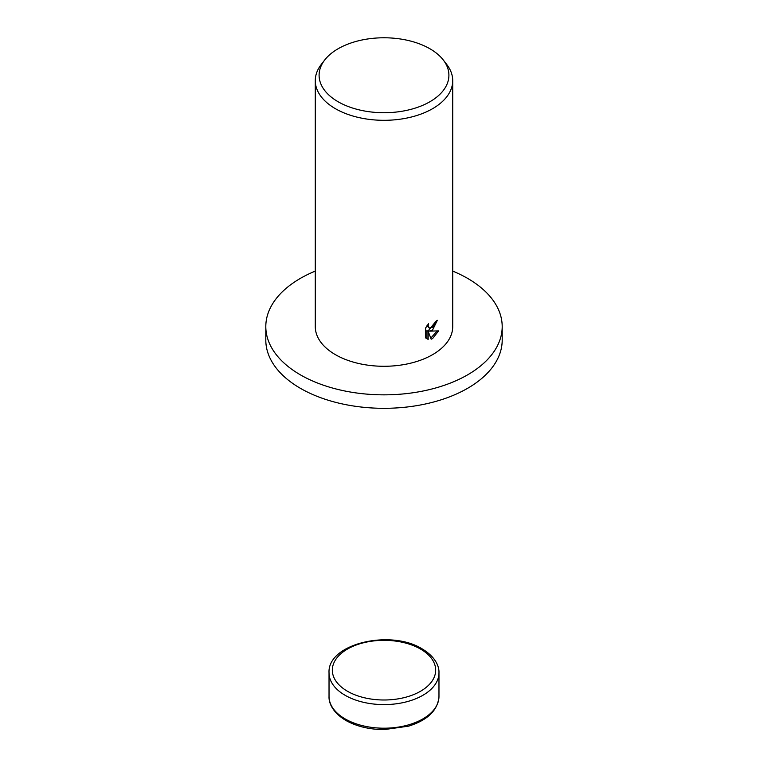 <?xml version="1.0" encoding="UTF-8"?>
<svg xmlns="http://www.w3.org/2000/svg" width="768" height="768" viewBox="0 0 768 768"><rect width="100%" height="100%" fill="white"/><g stroke="black" fill="none" stroke-linecap="round" stroke-linejoin="round"><path stroke-width="1.15" d="M452.717 271.094A118.195 68.237 180 0 1 502.195 326.611A118.195 68.237 180 0 1 467.578 374.861A118.195 68.237 180 0 1 338.774 389.654A118.195 68.237 180 0 1 265.805 326.611A118.195 68.237 180 0 1 300.422 278.362A118.195 68.237 180 0 1 315.283 271.094M502.195 326.611L502.195 340.08A118.195 68.237 180 0 1 467.578 388.33A118.195 68.237 180 0 1 338.774 403.123A118.195 68.237 180 0 1 265.805 340.08L265.805 326.611M432.586 329.981L429.725 331.152L438.653 330.864L432.586 338.563L431.155 339.197L428.16 331.306L428.16 339.379L425.654 337.91L425.654 327.946L428.554 323.712L428.15 325.718L429.254 328.022L432.586 327.302L434.899 323.77L435.245 321.715A68.717 39.677 0 0 0 437.357 320.285L432.586 329.981M443.251 59.952L446.726 64.445A68.717 39.677 180 0 1 452.717 80.64A68.717 39.677 180 0 1 432.586 108.691A68.717 39.677 180 0 1 357.706 117.293A68.717 39.677 180 0 1 315.283 80.64A68.717 39.677 180 0 1 321.274 64.445L324.749 59.952A64.906 37.478 180 0 1 338.102 48.758A64.906 37.478 180 0 1 443.251 59.952A64.906 37.478 180 0 1 429.898 101.75A64.906 37.478 180 0 1 347.194 106.118A64.906 37.478 180 0 1 324.749 59.952M452.717 80.64L452.717 326.611A68.717 39.677 180 0 1 432.586 354.662A68.717 39.677 180 0 1 357.706 363.264A68.717 39.677 180 0 1 315.283 326.611L315.283 80.64M436.003 321.216L428.506 330.442L429.725 331.152M429.254 328.022L426.989 325.699M426.24 338.467L426.941 338.678L426.941 330.605L428.16 331.306M430.781 338.17L437.078 330.998M426.941 338.678L428.16 339.379M329.03 696.47C328.704 702.662 332.294 712.301 345.811 720.422C356.611 726.461 369.418 729.523 384.211 729.6L408.586 726.154C427.738 720.134 437.866 710.246 438.97 696.47A54.97 31.738 180 0 1 422.87 718.906A54.97 31.738 180 0 1 345.13 718.906A54.97 31.738 180 0 1 329.03 696.47L329.03 672.854A54.97 31.738 180 0 0 345.13 695.299A54.97 31.738 180 0 0 422.87 695.299A54.97 31.738 180 0 0 438.97 672.854C439.296 666.662 435.706 657.024 422.189 648.902C390.749 629.088 327.293 643.526 329.03 672.854M420.538 649.066A51.677 29.837 180 0 1 420.538 691.258A51.677 29.837 180 0 1 347.462 691.258A51.677 29.837 180 0 1 347.462 649.066A51.677 29.837 180 0 1 420.538 649.066M438.97 696.47L438.97 672.854"/></g></svg>
